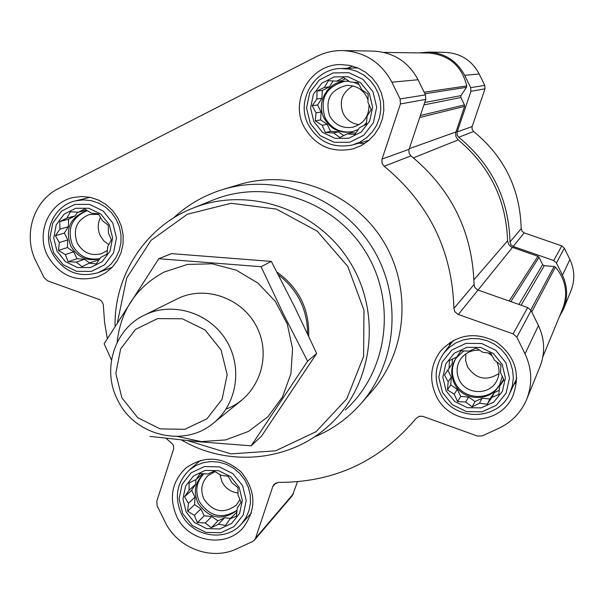 <?xml version="1.0" encoding="UTF-8"?>
<svg xmlns="http://www.w3.org/2000/svg" width="604" height="604" viewBox="0 0 604 604"><rect width="100%" height="100%" fill="white"/><g stroke="black" fill="none" stroke-linecap="round" stroke-linejoin="round"><path stroke-width="0.91" d="M449.429 360.611L456.752 356.994L461.003 350.765L469.142 351.173L476.141 348.055L482.943 352.328L490.773 353.257L494.442 360.173L500.942 364.975L500.535 372.6L503.917 380.052L499.584 386.25L498.881 394.42L491.852 397.455L487.239 404.212L479.44 403.208L472.117 406.832L465.684 402L457.568 401.6L454.246 394.17L447.466 389.942L448.176 381.811L444.484 374.948L449.089 368.214L449.429 360.611M446.039 390.705L442.838 377.266L445.805 363.88L454.367 353.189L466.854 347.315L480.799 347.436L493.43 353.567L502.226 364.476L505.412 377.998L502.377 391.43L493.732 402.09L481.222 407.889L467.315 407.692L454.767 401.554L446.039 390.705M189.075 482.981L196.209 479.463L199.932 473.604L207.882 473.974L214.254 471.15L220.996 475.227L228.214 476.307L232.019 482.913L238.029 487.715L237.976 494.955L241.049 502.286L237.259 508.115L236.481 516.088L230.071 518.836L225.556 525.42L218.369 524.264L211.249 527.79L205.3 522.958L197.365 522.603L194.337 515.288L187.618 511.248L188.41 503.306L184.575 496.76L189.09 490.199L189.075 482.981M186.168 512.018L182.944 499.025L185.571 486.152L193.552 475.922L205.322 470.388L218.557 470.652L230.63 476.684L239.124 487.3L242.34 500.369L239.645 513.294L231.589 523.487L219.788 528.953L206.591 528.621L194.601 522.581L186.168 512.018M59.736 221.593L66.893 218.082L70.426 211.793L78.437 212.223L84.62 208.961L91.446 213.197L98.49 213.892L102.438 220.754L108.312 225.269L108.426 232.88L111.415 240.03L107.806 246.289L106.976 254.186L100.762 257.372L96.217 263.933L89.203 263.163L82.046 266.681L76.225 262.136L68.244 261.721L65.308 254.586L58.49 250.396L59.335 242.529L55.372 235.719L59.917 229.173L59.736 221.593L68.675 219.161L68.343 226.772L64.371 233.084L67.769 239.947L67.437 247.542L73.65 251.838L77.048 258.701L84.424 259.282L89.762 262.966M57.002 251.105L53.711 237.953L56.225 224.786L64.069 214.194L75.696 208.282L88.826 208.244L100.838 214.103L109.332 224.711L112.616 237.938L110.041 251.151L102.121 261.721L90.464 267.549L77.38 267.519L65.443 261.653L57.002 251.105M317.032 90.978L324.393 87.369L328.448 80.679L336.639 81.155L343.434 77.576L350.335 82.008L357.983 82.529L361.796 89.724L368.161 94.216L367.934 102.227L371.211 109.498L367.081 116.149L366.326 124.235L359.493 127.731L354.85 134.473L347.224 133.877L339.871 137.493L333.574 132.971L325.405 132.51L322.181 125.262L315.296 120.876L316.066 112.827L312.23 105.685L316.873 98.965L317.032 90.978L322.34 90.457L321.879 98.354L317.606 104.937L321.079 112.019L320.618 119.902L327.104 124.281L330.577 131.355L338.338 131.876L343.797 135.568M313.838 121.57L310.562 107.965L313.408 94.269L321.826 83.186L334.163 76.919L347.995 76.723L360.573 82.657L369.369 93.56L372.63 107.248L369.716 120.989L361.222 132.049L348.848 138.24L335.061 138.361L322.574 132.412L313.838 121.57M542.86 356.821L562.634 308.825C568.296 293.627 565.88 279.72 555.401 267.104L554.11 266.477L544.227 265.722L542.634 264.65L539.032 257.274L537.93 256.307L511.278 246.923L508.606 244.326L507.594 240.762C506.182 199.849 489.723 166.228 458.209 139.894L456.005 136.889L455.597 133.182L464.567 106.38L464.468 104.915L460.852 97.516L423.917 104.907M166.025 438.315L172.51 443.978L173.507 445.941L173.733 448.644L156.783 501.244L157.153 505.933L165.051 521.879C177.44 548.19 211.498 561.063 236.836 548.772L252.495 541.569L254.45 540.097L255.567 538.134L272.827 486.401L274.103 484.249L278.618 482.369C334.178 482.551 380.007 461.229 416.103 418.398L419.297 416.299L422.641 416.299L477.417 436.05L482.339 435.861L498.889 428.251C511.679 422.166 520.89 412.645 526.529 399.689C532.6 384.333 532.094 369.052 525.012 353.838L516.858 337.198L513.128 333.884L457.764 314.291L454.82 311.656L453.921 308.395C452.215 250.668 428.968 203.299 384.189 166.281L382.158 163.563L381.871 159.622L400.429 103.933L400.097 98.943L391.89 82.204C381.335 62.59 365.11 52.042 343.231 50.57C333.808 50.336 324.892 52.352 316.481 56.602L58.633 188.508C33.19 200.868 22.62 235.658 36.142 261.623L44.084 277.659L47.61 280.845L99.147 299.456L101.449 300.913L103.254 304.28L104.56 322.075L107.293 338.618M254.45 540.097L292.411 495.552L297.44 481.796M526.884 398.821L539.81 367.156C545.314 353.219 544.868 339.365 538.458 325.594L531.082 310.531L527.7 307.534L477.53 289.882L474.865 287.496L474.049 284.544C472.562 232.23 451.535 189.339 410.962 155.862L409.119 153.393L408.87 149.83L425.767 99.403L425.473 94.881L418.051 79.736C408.508 61.993 393.808 52.45 373.959 51.114L372.796 51.091M47.625 255.832C35.553 233.084 49 202.363 73.416 197.47L81.933 196.489L90.509 197.402L98.762 200.188L106.304 204.718L112.774 210.773L117.886 218.089L121.396 226.311L123.141 235.062L123.042 243.948L121.11 252.54L117.425 260.452L112.178 267.323L105.609 272.827L98.014 276.73C76.414 282.808 59.615 275.839 47.625 255.832M176.678 516.45C168.78 497.741 171.861 481.592 185.919 467.987C204.726 455.039 223.155 456.405 241.222 472.071C256.111 490.826 256.723 509.399 243.065 527.79C225.534 548.44 188.259 541.931 176.678 516.45M435.982 395.401C429.044 379.742 430.509 365.043 440.376 351.294C456.216 334.397 474.767 331.219 496.02 341.751C515.152 355.839 520.799 373.831 512.955 395.726C499.901 427.322 449.754 426.877 435.982 395.401M303.887 126.583C289.588 100 310.939 63.941 340.966 64.598L349.625 65.391L357.946 67.965L365.586 72.216L372.207 77.969L377.538 84.975L381.351 92.941L383.472 101.517L383.819 110.351L382.377 119.056L379.221 127.263L374.472 134.639L368.349 140.86L361.109 145.67L353.053 148.871C331.475 153.257 315.084 145.828 303.887 126.583M238.021 184.945L240.211 184.288C292.177 169.037 352.751 192.382 382.513 239.901C412.472 287.3 407.277 351.981 371.015 392.192L361.434 403.079M427.942 53.024L428.848 53.039C449.149 54.979 461.788 65.942 466.764 85.919L466.469 87.323L460.98 95.598L460.852 97.516M559.485 316.458L563.502 309.105C568.002 297.712 567.654 286.417 562.445 275.213L556.45 262.959L553.702 260.528L513.211 246.455L524.181 232.865L561.796 245.896L564.347 248.153L569.912 259.531C574.744 269.928 575.068 280.422 570.878 291.015L563.759 308.455M419.289 52.903L428.749 52.087C444.952 53.175 456.934 60.928 464.68 75.341L470.697 87.648L470.931 91.325L457.032 132.359L457.236 135.258L458.73 137.259C491.777 164.439 508.862 199.335 509.987 241.955L510.878 244.711L513.211 246.455M509.987 241.955L521.184 228.689L522.015 231.249L524.181 232.865M521.184 228.689C520.165 189.097 504.302 156.693 473.611 131.468L472.094 129.241L472.034 126.915L484.982 88.811L484.763 85.398L479.183 73.975C471.996 60.596 460.867 53.401 445.805 52.389L444.921 52.374M117.493 322.159L126.712 278.029L150.992 240.392L187.338 214.261L231.075 203.276L276.406 209.097L317.175 231.121L347.776 266.424L363.97 310.199L363.593 356.436L346.809 398.814L316.058 431.694L275.605 450.818L230.871 453.876L187.693 440.648M276.957 272.094C298.95 287.904 309.527 309.256 308.674 336.164M115.054 326.069C114.096 275.394 145.647 226.734 192.555 208.297C247.466 185.798 316.632 208.682 349.384 261.177C382.528 313.423 373.197 385.646 329.127 425.367C290.018 461.743 227.889 467.458 181.623 440.022M192.555 208.297L213.212 199.992C266.462 178.188 333.431 200.286 365.103 251.045C397.16 301.577 388.078 371.475 345.345 410.003M173.431 218.029C188.04 204.416 204.99 194.76 224.28 189.067C278.104 173.273 340.913 197.508 371.8 246.825C402.883 296.013 397.538 363.095 359.976 404.733C347.028 419.063 331.679 429.867 313.944 437.168M347.33 68.275L352.525 66.07M364.552 143.646L358.957 143.156M449.278 345.881L450.229 342.242M516.616 381.992L513.838 384.559M310.252 123.375L306.553 108.01L309.761 92.54L319.267 80.015L333.212 72.925L348.84 72.691L363.057 79.403L373 91.733L376.685 107.202L373.385 122.733L363.782 135.228L349.799 142.219L334.223 142.348L320.12 135.621L310.252 123.375M308.319 124.673C295.447 100.717 314.457 68.229 341.487 68.494L349.399 69.128L357.032 71.408L364.038 75.236L370.124 80.46L375.016 86.84L378.512 94.103L380.46 101.94L380.777 110.011L379.44 117.961L376.526 125.458L372.147 132.17L366.507 137.81L359.848 142.144L352.457 144.99C333.053 148.735 318.338 141.963 308.319 124.673M53.62 252.804L49.905 237.953L52.744 223.08L61.593 211.106L74.737 204.416L89.573 204.371L103.148 210.992L112.759 222.982L116.466 237.938L113.544 252.872L104.598 264.809L91.423 271.4L76.64 271.355L63.156 264.718L53.62 252.804M52.533 253.665C41.631 233.114 53.688 205.36 75.711 200.807L83.458 199.864L91.272 200.664L98.792 203.171L105.662 207.27L111.566 212.767L116.225 219.418L119.426 226.9L121.004 234.865L120.906 242.944L119.131 250.766L115.764 257.961L110.962 264.19L104.953 269.173L98.022 272.691C78.497 278.067 63.337 271.732 52.533 253.665M182.748 513.619L179.101 498.942L182.068 484.393L191.083 472.834L204.379 466.567L219.343 466.862L232.985 473.687L242.589 485.684L246.221 500.459L243.17 515.061L234.058 526.582L220.724 532.751L205.821 532.373L192.268 525.54L182.748 513.619M181.26 513.672C174.133 496.805 176.874 482.203 189.49 469.867L195.9 465.533L203.155 462.717L210.917 461.554L218.822 462.105L226.508 464.355L233.605 468.191L239.788 473.438L244.763 479.848L248.297 487.134L250.23 494.94L250.464 502.906L248.999 510.659L245.896 517.832L241.313 524.098C225.368 542.656 191.732 536.707 181.26 513.672M442.415 392.396L438.798 377.221L442.143 362.098L451.807 350.01L465.918 343.366L481.682 343.502L495.959 350.426L505.895 362.762L509.504 378.044L506.069 393.227L496.299 405.269L482.151 411.815L466.447 411.588L452.275 404.657L442.415 392.396M440.067 392.842C433.831 378.799 435.084 365.571 443.812 353.166L449.285 347.413L455.877 342.936L463.283 339.924L471.203 338.519L479.282 338.776L487.171 340.701L494.51 344.204L500.98 349.127L506.303 355.265L510.237 362.347L512.607 370.048L513.309 378.044L512.32 385.971L509.685 393.483C497.62 421.826 452.502 421.214 440.067 392.842M315.296 120.876L320.618 119.902M316.066 112.827L321.079 112.019M322.181 125.262L327.104 124.281M325.405 132.51L330.577 131.355M333.574 132.971L338.338 131.876M347.224 133.877L351.8 132.767L355.847 133.039M336.639 81.155L341.373 80.8L345.337 78.784M324.393 87.369L329.293 86.923L322.34 90.457M333.174 80.951L329.293 86.923M316.873 98.965L321.879 98.354M312.23 105.685L317.606 104.937M359.063 84.53L353.785 82.242M349.271 81.321L344.952 81.223C327.602 81.759 315.832 102.71 324.091 118.15C330.411 129.18 339.78 133.718 352.2 131.763L358.278 129.52M363.902 125.481L366.492 122.612M359.018 124.696C351.883 123.684 346.613 119.962 343.2 113.529C338.799 101.525 342.068 92.321 353 85.919M369.044 104.651C369.142 116.383 363.668 123.911 352.615 127.233C342.453 128.72 334.797 124.945 329.648 115.923C324.809 99.736 330.471 89.573 346.628 85.421C356.941 85.285 364.069 90.064 368.017 99.758M352.993 131.566C340.686 133.424 331.407 128.886 325.156 117.961C319.312 98.701 325.986 86.448 345.163 81.208M58.49 250.396L67.437 247.542M59.335 242.529L67.769 239.947M65.308 254.586L73.65 251.838M68.244 261.721L77.048 258.701M76.225 262.136L84.424 259.282M89.203 263.163L97.229 260.286L98.694 260.407M78.437 212.223L86.478 210.094M66.893 218.082L75.236 215.832L68.675 219.161M77.546 212.17L75.236 215.832M59.917 229.173L68.343 226.772M55.372 235.719L64.371 233.084M87.58 210.766L85.534 211.196C69.936 217.704 64.99 229.263 70.713 245.896C77.561 257.47 87.278 261.736 99.864 258.701M187.618 511.248L194.639 504.574L200.875 508.938L204.25 515.763L211.687 516.495L217.931 520.867L224.582 517.779L230.517 518.368M188.41 503.306L195.032 497.122L194.639 504.574M194.337 515.288L200.875 508.938M197.365 522.603L204.25 515.763M205.3 522.958L211.687 516.495M211.249 527.79L217.931 520.867M218.369 524.264L224.582 517.779M230.071 518.836L236.896 512.064M196.209 479.463L202.612 473.702M189.09 490.199L195.704 484.189L191.649 490.297L195.032 497.122M195.945 479.591L195.704 484.189M184.575 496.76L191.649 490.297M203.895 473.755L203.042 474.48C195.017 482.596 193.318 492.117 197.953 503.026C209.052 518.783 222.091 521.229 237.062 510.357M447.466 389.942L450.773 384.907L457.273 389.354L460.731 396.39L468.545 397.07L475.061 401.532L482.105 398.255L489.95 398.942L494.344 392.577L499.244 390.305M448.176 381.811L451.294 377.175L450.773 384.907M454.246 394.17L457.273 389.354M457.568 401.6L460.731 396.39M465.684 402L468.545 397.07M472.117 406.832L475.061 401.532M479.44 403.208L482.105 398.255M487.239 404.212L489.95 398.942M491.852 397.455L494.344 392.577M499.584 386.25L503.555 379.237M456.752 356.994L461.071 350.765M449.089 368.214L452.192 363.767L447.836 370.139L451.294 377.175M452.509 359.078L452.192 363.767M444.484 374.948L447.836 370.139M463.849 350.886L456.246 357.84C450.954 365.881 450.297 374.359 454.284 383.268C462.339 401.607 491.309 402.438 499.727 384.446L502.279 376.398M108.788 244.628L103.896 240.905L100.34 235.832C97.455 229.58 97.531 223.442 100.566 217.417M107.406 250.426L101.57 253.665C91.098 256.292 83.005 252.782 77.282 243.14C72.563 229.46 76.61 219.909 89.422 214.488L98.777 214.367M99.962 258.557C87.988 260.656 78.837 256.239 72.51 245.322C66.863 229.309 71.446 217.87 86.274 211.023M238.014 493.023C230.803 492.064 225.458 488.334 221.962 481.826L219.954 474.57M239.984 499.651L236.285 505.118C223.903 514.147 213.114 512.139 203.918 499.1C200.105 490.131 201.472 482.286 208.033 475.575L215.016 471.588M237.07 510.199C222.249 519.614 209.679 516.775 199.365 501.69C194.881 491.279 196.308 482.037 203.646 473.959M498.949 373.559C486.416 381.373 475.944 379.123 467.526 366.817L465.616 360.414L465.918 353.778M496.782 361.872C499.848 368.319 499.802 374.684 496.662 380.973C489.572 395.658 465.827 394.857 459.206 379.788C455.945 372.517 456.443 365.579 460.693 358.965C465.39 352.683 471.724 349.784 479.697 350.26M488.191 352.932L492.132 355.779M500.082 383.736C491.497 401.411 462.921 400.392 454.94 382.257C451.082 373.695 451.581 365.465 456.435 357.568M307.595 333.853C307.413 309.497 297.659 289.784 278.323 274.729M121.91 397.9L115.802 373.408L120.626 348.984L135.485 329.422L157.501 318.618L182.348 318.784L205.066 329.965L221.079 349.942L227.164 374.714L222.106 399.282L206.991 418.753L184.869 429.293L160.166 428.885L137.72 417.674L121.91 397.9M117.531 399.735C101.676 369.293 114.481 328.863 144.779 314.956C172.314 301.419 208.878 312.457 225.836 339.705C243.065 366.787 237.176 404.506 213.031 423.442C183.722 448.085 134.035 435.507 117.531 399.735M117.085 342.543C120.589 310.584 136.285 287.081 164.182 272.026L187.421 264.454L212.087 263.797L236.224 270.139L257.9 283.034L275.379 301.449L287.255 323.933L292.57 348.674L290.924 373.687L282.483 396.987L267.942 416.737L248.493 431.415L225.685 439.908L201.313 441.599L177.259 436.413M176.776 299.101L177.402 298.791C206.13 284.303 244.839 299.033 258.097 329.792C271.853 360.339 256.383 398.187 226.107 409.014M150.026 436.413L199.531 441.803L251.166 445.827L307.595 361.169L283.797 314.775L261.064 266.719L158.761 258.723L104.152 343.736L111.491 359.992M158.761 258.723L171.506 253.642L271.332 261.396L294.526 306.681L316.677 353.461L261.57 436.073L251.166 445.827M261.064 266.719L271.332 261.396M307.595 361.169L316.677 353.461M464.567 106.38L419.697 117.493M455.892 131.966L409.218 148.72M255.567 538.134L293.423 493.762M272.827 486.401L276.066 482.86M525.012 353.838L538.458 325.594M516.858 337.198L531.082 310.531M513.128 333.884L527.7 307.534M458.293 314.503L512.426 247.436M453.921 308.395L474.049 284.544M384.189 166.281L410.962 155.862M382.03 159.071L409.014 149.331M400.429 103.933L425.767 99.403M400.097 98.943L425.473 94.881M391.89 82.204L418.051 79.736M537.93 256.307L509.149 301.019M555.401 267.104L531.754 311.906M554.11 266.477L530.795 310.011M544.227 265.722L521.131 305.224M542.634 264.65L518.934 304.454M539.032 257.274L510.863 301.615M507.594 240.762L473.959 279.758M458.209 139.894L413.438 157.84M464.468 104.915L420.361 115.515M460.98 95.598L424.718 102.521M466.469 87.323L424.922 93.763M466.764 85.919L424.174 92.223M562.445 275.213L569.912 259.531M556.45 262.959L564.347 248.153M553.702 260.528L561.796 245.896M458.73 137.259L473.611 131.468M457.152 131.951L472.147 126.538M470.931 91.325L484.982 88.811M470.697 87.648L484.763 85.398M464.68 75.341L479.183 73.975M343.231 50.57L373.959 51.114M297.681 481.773L297.296 482.219M428.848 53.039L383.948 52.42M428.749 52.087L445.805 52.389M224.28 189.067L240.211 184.288M353.053 148.871L354.072 148.569M512.955 395.726L513.249 395.069M98.014 276.73L98.512 276.541M353.378 144.733L368.976 140.332M341.487 68.494L357.757 67.882M98.467 272.517L112.208 267.285M75.711 200.807L90.034 197.304M241.6 523.781L251.43 512.977M189.49 469.867L200.498 460.331M509.965 392.887L516.775 378.247M443.812 353.166L453.445 340.339M352.615 127.233L353.113 127.119M352.2 131.763L352.804 131.619M499.727 384.446L499.931 384.046M213.876 422.755L241.66 400.271M144.779 314.956L177.719 298.633"/></g></svg>
